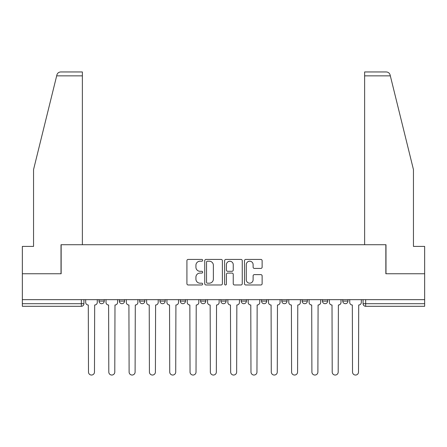 <?xml version="1.0" encoding="UTF-8"?>
<svg xmlns="http://www.w3.org/2000/svg" width="447" height="447" viewBox="0 0 447 447"><rect width="100%" height="100%" fill="white"/><g stroke="black" fill="none" stroke-linecap="round" stroke-linejoin="round"><path stroke-width="0.67" d="M202.67 260.31A0.894 0.894 0 0 0 201.776 259.411L188.198 259.411A1.28 1.28 0 0 0 186.919 260.69L186.919 283.694A1.28 1.28 0 0 0 188.198 284.974L201.776 284.974A0.894 0.894 0 0 0 202.67 284.08A0.894 0.894 0 0 0 201.776 283.186L200.016 283.186A4.09 4.09 0 0 1 195.926 279.096L195.926 277.179A4.09 4.09 0 0 1 200.016 273.089L201.776 273.089A0.894 0.894 0 0 0 202.67 272.195A0.894 0.894 0 0 0 201.776 271.295L200.016 271.295A4.09 4.09 0 0 1 195.926 267.211L195.926 265.294A4.09 4.09 0 0 1 200.016 261.204L201.776 261.204A0.894 0.894 0 0 0 202.67 260.31M322.449 299.663L322.449 301.094L327.657 301.094A2.604 2.604 0 0 1 325.053 303.697A2.604 2.604 0 0 1 322.449 301.094L322.449 299.663M261.517 299.663L261.517 301.094L266.725 301.094A2.604 2.604 0 0 1 264.121 303.697A2.604 2.604 0 0 1 261.517 301.094L261.517 299.663M220.896 299.663L220.896 301.094L226.104 301.094A2.604 2.604 0 0 1 223.5 303.697A2.604 2.604 0 0 1 220.896 301.094L220.896 299.663M200.586 299.663L200.586 301.094L205.793 301.094A2.604 2.604 0 0 1 203.189 303.697A2.604 2.604 0 0 1 200.586 301.094L200.586 299.663M159.965 299.663L159.965 301.094L165.172 301.094A2.604 2.604 0 0 1 162.568 303.697A2.604 2.604 0 0 1 159.965 301.094L159.965 299.663M260.847 268.423A1.28 1.28 0 0 0 262.126 267.144L262.126 260.69A1.28 1.28 0 0 0 260.847 259.411L245.766 259.411A1.28 1.28 0 0 0 244.492 260.69L244.492 283.694A1.28 1.28 0 0 0 245.766 284.974L260.847 284.974A1.28 1.28 0 0 0 262.126 283.694L262.126 275.9A1.28 1.28 0 0 0 260.847 274.62L254.393 274.62A1.28 1.28 0 0 0 253.114 275.9L253.114 279.766A3.42 3.42 0 0 1 249.7 283.186A3.42 3.42 0 0 1 246.28 279.766L246.28 264.618A3.42 3.42 0 0 1 249.7 261.204A3.42 3.42 0 0 1 253.114 264.618L253.114 267.144A1.28 1.28 0 0 0 254.393 268.423L260.847 268.423M56.668 75.861L56.898 74.923C57.49 73.079 58.758 72.084 60.691 71.956L82.371 71.956L82.371 75.861L56.668 75.861L33.547 169.597L33.547 246.414L22.35 246.414L22.35 273.754L61.15 273.754L61.15 244.721L385.85 244.721L385.85 273.754L424.65 273.754L424.65 299.663L22.35 299.663L22.35 303.697L83.93 303.697L83.93 299.663L83.93 303.697A2.604 2.604 0 0 1 81.326 306.301L22.35 306.301L22.35 303.697M82.371 75.861L82.371 244.721L61.015 244.721L61.015 273.754L22.35 273.754L22.35 299.663M222.382 260.69A1.28 1.28 0 0 0 221.103 259.411L206.022 259.411A1.28 1.28 0 0 0 204.748 260.69L204.748 283.694A1.28 1.28 0 0 0 206.022 284.974L221.103 284.974A1.28 1.28 0 0 0 222.382 283.694L222.382 260.69M225.897 259.411L240.978 259.411A1.28 1.28 0 0 1 242.252 260.69L242.252 283.694A1.28 1.28 0 0 1 240.978 284.974L234.524 284.974A1.28 1.28 0 0 1 233.245 283.694L233.245 274.363A1.28 1.28 0 0 0 231.965 273.089L227.685 273.089A1.28 1.28 0 0 0 226.405 274.363L226.405 284.08A0.894 0.894 0 0 1 225.512 284.974A0.894 0.894 0 0 1 224.617 284.08L224.617 260.69A1.28 1.28 0 0 1 225.897 259.411M363.07 299.663L363.07 303.697L424.65 303.697L424.65 306.301L365.674 306.301A2.604 2.604 0 0 1 363.07 303.697M424.65 299.663L424.65 303.697M347.967 299.663L347.967 301.094A2.604 2.604 0 0 1 345.363 303.697A2.604 2.604 0 0 1 342.76 301.094A2.604 2.604 0 0 0 345.363 303.697M342.76 299.663L342.76 301.094L347.967 301.094M327.657 299.663L327.657 301.094A2.604 2.604 0 0 1 325.053 303.697M307.346 299.663L307.346 301.094A2.604 2.604 0 0 1 304.742 303.697A2.604 2.604 0 0 1 302.138 301.094L307.346 301.094M302.138 299.663L302.138 301.094M287.035 299.663L287.035 301.094A2.604 2.604 0 0 1 284.432 303.697A2.604 2.604 0 0 1 281.828 301.094L287.035 301.094L287.035 299.663M281.828 299.663L281.828 301.094M266.725 299.663L266.725 301.094M246.414 299.663L246.414 301.094A2.604 2.604 0 0 1 243.811 303.697A2.604 2.604 0 0 1 241.207 301.094L246.414 301.094L246.414 299.663M241.207 299.663L241.207 301.094M226.104 299.663L226.104 301.094L226.104 299.663M205.793 301.094L205.793 299.663L205.793 301.094A2.604 2.604 0 0 1 203.189 303.697M185.483 299.663L185.483 301.094A2.604 2.604 0 0 1 182.879 303.697A2.604 2.604 0 0 1 180.275 301.094A2.604 2.604 0 0 0 182.879 303.697A2.604 2.604 0 0 0 185.483 301.094L185.483 299.663M180.275 299.663L180.275 301.094L185.483 301.094M165.172 299.663L165.172 301.094M144.862 299.663L144.862 301.094A2.604 2.604 0 0 1 142.258 303.697A2.604 2.604 0 0 1 139.654 301.094A2.604 2.604 0 0 0 142.258 303.697A2.604 2.604 0 0 0 144.862 301.094L139.654 301.094L139.654 299.663M119.343 299.663L119.343 301.094L124.551 301.094L124.551 299.663L124.551 301.094A2.604 2.604 0 0 1 121.947 303.697A2.604 2.604 0 0 1 119.343 301.094A2.604 2.604 0 0 0 121.947 303.697M99.033 299.663L99.033 301.094L104.24 301.094L104.24 299.663L104.24 301.094A2.604 2.604 0 0 1 101.637 303.697A2.604 2.604 0 0 1 99.033 301.094A2.604 2.604 0 0 0 101.637 303.697M81.326 299.663L81.326 306.301A2.604 2.604 0 0 0 83.93 303.697M207.43 261.204A0.894 0.894 0 0 0 206.536 262.098L206.536 282.286A0.894 0.894 0 0 0 207.43 283.186L209.285 283.186A4.09 4.09 0 0 0 213.37 279.096L213.37 265.294A4.09 4.09 0 0 0 209.285 261.204L207.43 261.204M233.245 264.685A3.42 3.42 0 0 0 229.825 261.266A3.42 3.42 0 0 0 226.405 264.685L226.405 270.022A1.28 1.28 0 0 0 227.685 271.295L231.965 271.295A1.28 1.28 0 0 0 233.245 270.022L233.245 264.685M85.69 299.663L85.69 302.396A2.604 2.604 0 0 0 88.294 304.999L88.489 372.049A2.995 2.995 0 0 0 91.484 375.044A2.995 2.995 0 0 0 94.479 372.049L94.675 304.999A2.604 2.604 0 0 0 97.278 302.396L97.278 299.663M106 299.663L106 302.396A2.604 2.604 0 0 0 108.604 304.999L108.8 372.049A2.995 2.995 0 0 0 111.795 375.044A2.995 2.995 0 0 0 114.79 372.049L114.985 304.999A2.604 2.604 0 0 0 117.589 302.396L117.589 299.663M126.311 299.663L126.311 302.396A2.604 2.604 0 0 0 128.915 304.999L129.11 372.049A2.995 2.995 0 0 0 132.105 375.044A2.995 2.995 0 0 0 135.1 372.049L135.296 304.999A2.604 2.604 0 0 0 137.899 302.396L137.899 299.663M56.898 74.923C57.261 73.872 57.261 73.872 56.898 74.923M390.332 75.861L390.102 74.923C389.739 73.872 389.739 73.872 390.102 74.923C389.739 73.872 389.739 73.872 390.102 74.923C389.51 73.079 388.242 72.084 386.309 71.956L364.629 71.956L364.629 244.721L385.984 244.721L385.984 273.754L424.65 273.754L424.65 246.414L413.453 246.414L413.453 169.597L390.332 75.861L364.629 75.861M146.622 299.663L146.622 302.396A2.604 2.604 0 0 0 149.225 304.999L149.421 372.049A2.995 2.995 0 0 0 152.416 375.044A2.995 2.995 0 0 0 155.411 372.049L155.606 304.999A2.604 2.604 0 0 0 158.21 302.396L158.21 299.663M166.932 299.663L166.932 302.396A2.604 2.604 0 0 0 169.536 304.999L169.731 372.049A2.995 2.995 0 0 0 172.726 375.044A2.995 2.995 0 0 0 175.721 372.049L175.911 304.999A2.604 2.604 0 0 0 178.521 302.396L178.521 299.663M187.243 299.663L187.243 302.396A2.604 2.604 0 0 0 189.846 304.999L190.042 372.049A2.995 2.995 0 0 0 193.037 375.044A2.995 2.995 0 0 0 196.026 372.049L196.222 304.999A2.604 2.604 0 0 0 198.826 302.396L198.826 299.663M207.553 299.663L207.553 302.396A2.604 2.604 0 0 0 210.157 304.999L210.353 372.049A2.995 2.995 0 0 0 213.348 375.044A2.995 2.995 0 0 0 216.337 372.049L216.532 304.999A2.604 2.604 0 0 0 219.136 302.396L219.136 299.663M227.864 299.663L227.864 302.396A2.604 2.604 0 0 0 230.468 304.999L230.663 372.049A2.995 2.995 0 0 0 233.652 375.044A2.995 2.995 0 0 0 236.647 372.049L236.843 304.999A2.604 2.604 0 0 0 239.447 302.396L239.447 299.663M248.174 299.663L248.174 302.396A2.604 2.604 0 0 0 250.778 304.999L250.974 372.049A2.995 2.995 0 0 0 253.963 375.044A2.995 2.995 0 0 0 256.958 372.049L257.154 304.999A2.604 2.604 0 0 0 259.757 302.396L259.757 299.663M268.479 299.663L268.479 302.396A2.604 2.604 0 0 0 271.089 304.999L271.279 372.049A2.995 2.995 0 0 0 274.274 375.044A2.995 2.995 0 0 0 277.269 372.049L277.464 304.999A2.604 2.604 0 0 0 280.068 302.396L280.068 299.663M288.79 299.663L288.79 302.396A2.604 2.604 0 0 0 291.394 304.999L291.589 372.049A2.995 2.995 0 0 0 294.584 375.044A2.995 2.995 0 0 0 297.579 372.049L297.775 304.999A2.604 2.604 0 0 0 300.378 302.396L300.378 299.663M309.101 299.663L309.101 302.396A2.604 2.604 0 0 0 311.704 304.999L311.9 372.049A2.995 2.995 0 0 0 314.895 375.044A2.995 2.995 0 0 0 317.89 372.049L318.085 304.999A2.604 2.604 0 0 0 320.689 302.396L320.689 299.663M329.411 299.663L329.411 302.396A2.604 2.604 0 0 0 332.015 304.999L332.21 372.049A2.995 2.995 0 0 0 335.205 375.044A2.995 2.995 0 0 0 338.2 372.049L338.396 304.999A2.604 2.604 0 0 0 341 302.396L341 299.663M349.722 299.663L349.722 302.396A2.604 2.604 0 0 0 352.325 304.999L352.521 372.049A2.995 2.995 0 0 0 355.516 375.044A2.995 2.995 0 0 0 358.511 372.049L358.706 304.999A2.604 2.604 0 0 0 361.31 302.396L361.31 299.663M365.674 299.663L365.674 306.301"/></g></svg>
